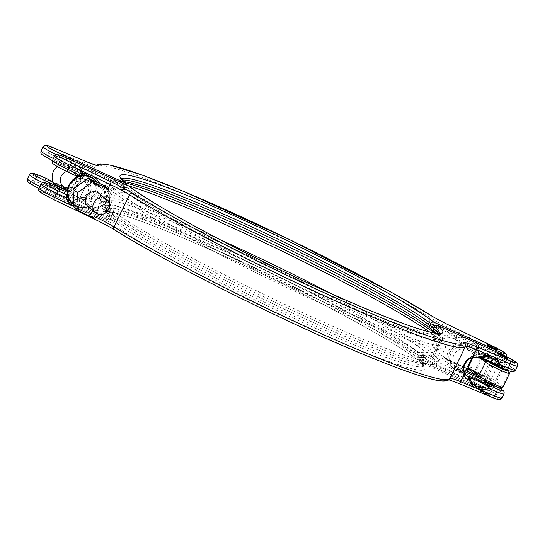 <?xml version="1.0" encoding="UTF-8"?>
<svg xmlns="http://www.w3.org/2000/svg" width="545" height="545" viewBox="0 0 545 545"><rect width="100%" height="100%" fill="white"/><g stroke="black" fill="none" stroke-linecap="round" stroke-linejoin="round"><path stroke-width="0.41" stroke-dasharray="2.73 2.04" d="M480.043 390.806A5.627 0.463 25.9 0 0 484.798 393.456A5.627 0.463 25.9 0 0 489.689 395.466A5.627 0.463 25.9 0 0 489.962 395.452A5.627 0.463 25.9 0 0 489.751 395.18A5.627 0.463 25.9 0 0 484.26 392.175A5.627 0.463 25.9 0 0 479.838 390.533A5.627 0.463 25.9 0 0 479.988 390.758A5.627 0.463 25.9 0 0 480.043 390.806M489.887 394.893A5.627 0.463 -154.1 0 1 490.098 395.159A5.627 0.463 -154.1 0 1 485.677 393.517A5.627 0.463 -154.1 0 1 480.186 390.513A5.627 0.463 -154.1 0 1 479.975 390.247A5.627 0.463 -154.1 0 1 484.403 391.889A5.627 0.463 -154.1 0 1 489.887 394.893M507.92 358.467A5.627 0.463 25.9 0 0 507.708 358.201A5.627 0.463 25.9 0 0 502.218 355.197A5.627 0.463 25.9 0 0 497.796 353.548M507.851 357.908A5.627 0.463 25.9 0 0 503.096 355.258A5.627 0.463 25.9 0 0 498.205 353.249M481.364 391.044A4.265 0.347 25.9 0 0 485.52 393.32A4.265 0.347 25.9 0 0 488.872 394.566A4.265 0.347 25.9 0 0 488.715 394.362A4.265 0.347 25.9 0 0 484.553 392.087A4.265 0.347 25.9 0 0 481.201 390.84A4.265 0.347 25.9 0 0 481.364 391.044M499.179 354.352A4.265 0.347 25.9 0 0 503.342 356.628A4.265 0.347 25.9 0 0 506.693 357.874A4.265 0.347 25.9 0 0 506.53 357.67A4.265 0.347 25.9 0 0 502.374 355.394A4.265 0.347 25.9 0 0 499.022 354.148A4.265 0.347 25.9 0 0 499.179 354.352M494.179 362.813A5.116 0.422 -154.1 0 1 493.981 362.568A5.116 0.422 -154.1 0 1 498.007 364.06A5.116 0.422 -154.1 0 1 503.001 366.792A5.116 0.422 -154.1 0 1 503.192 367.037A5.116 0.422 -154.1 0 1 499.166 365.545A5.116 0.422 -154.1 0 1 494.179 362.813M507.266 357.997A5.116 0.422 25.9 0 0 502.279 355.272A5.116 0.422 25.9 0 0 498.253 353.773A5.116 0.422 25.9 0 0 498.443 354.018A5.116 0.422 25.9 0 0 503.437 356.75A5.116 0.422 25.9 0 0 507.456 358.242A5.116 0.422 25.9 0 0 507.266 357.997M480.629 390.717A5.116 0.422 -154.1 0 1 480.438 390.472A5.116 0.422 -154.1 0 1 484.457 391.964A5.116 0.422 -154.1 0 1 489.451 394.696A5.116 0.422 -154.1 0 1 489.642 394.941A5.116 0.422 -154.1 0 1 485.615 393.442A5.116 0.422 -154.1 0 1 480.629 390.717M493.245 385.567A5.116 0.422 25.9 0 0 485.575 381.841M438.03 333.356A176.846 14.49 -154.1 0 1 438.473 335.563L438.35 336.217L436.232 333.472L442.206 339.521A186.765 15.301 -154.1 0 0 439.904 337.369A2.555 0.852 135.5 0 1 439.89 337.355L435.762 333.159L439.904 337.369L440.299 340.169L433.248 354.434L434.883 355.013C433.779 357.036 432.11 358.038 429.889 358.01A2.555 0.709 93.5 0 1 430.707 356.001A2.555 0.709 93.5 0 1 430.836 356.048L422.43 355.531A178.528 14.626 -154.1 0 1 421.667 363.467A178.528 14.626 -154.1 0 1 272.044 303.361A178.528 14.626 -154.1 0 1 114.852 216.76L109.055 210.867A2.555 0.852 -44.5 0 0 106.595 212.148C105.151 210.513 104.878 208.64 105.785 206.528L112.767 192.16C113.871 190.13 115.54 189.129 117.761 189.156A2.555 0.709 -86.5 0 0 118.122 192.187L126.529 192.705A178.528 14.626 25.9 0 0 319.867 296.173A178.528 14.626 25.9 0 0 436.232 333.472A178.528 14.626 25.9 0 0 435.945 333.186M501.931 398.218A17.052 1.397 25.9 0 0 501.298 397.407A17.052 1.397 25.9 0 0 482.175 387.161L420.57 359.366L421.483 357.493A2.555 0.709 93.5 0 1 422.3 355.483L430.707 356.001L433.248 354.434L440.224 340.066L439.89 337.355A2.555 0.852 135.5 0 1 441.055 335.018C442.499 336.66 442.772 338.534 441.866 340.639L440.299 340.169A188.447 15.444 25.9 0 1 445.503 347.628A188.447 15.444 25.9 0 1 300.69 294.177A188.447 15.444 25.9 0 1 115.601 193.673L118.122 192.187A186.765 15.301 -154.1 0 0 320.331 300.431A186.765 15.301 -154.1 0 0 442.206 339.521C444.536 341 446.989 346.872 445.503 347.628L438.527 361.996A188.447 15.444 -154.1 0 1 293.714 308.552A188.447 15.444 -154.1 0 1 108.625 208.04L109.055 210.867A186.765 15.301 25.9 0 0 273.44 301.467A186.765 15.301 25.9 0 0 430.114 364.421A186.765 15.301 25.9 0 0 430.836 356.048L433.316 354.536A188.447 15.444 -154.1 0 1 438.527 361.996C433.35 366.608 433.037 363.876 430.114 364.421L421.667 363.467L425.134 363.433L424.698 363.931A176.846 14.49 25.9 0 0 419.916 357.016L429.889 358.01M67.6 195.226A14.49 1.185 -154.1 0 1 79.427 200.281A14.49 1.185 -154.1 0 1 90.579 206.405L97.187 207.809C106.282 205.601 108.905 200.199 105.062 191.602L107.242 190.45C111.173 200.642 107.917 207.338 97.48 210.547L88.706 208.565L88.188 206.875L90.579 206.405L88.706 208.565A18.094 17.992 -14.6 0 1 77.887 208.572L74.045 207.141M105.062 191.602L102.746 189.047L100.423 187.569L101.595 185.532L107.242 190.45L108.108 188.672M481.051 357.649A16.452 13.591 122.8 0 0 480.806 357.752L472.481 357.37C464.987 360.892 462.364 366.294 464.606 373.584L464.762 373.843M99.578 183.42A18.094 17.992 -14.6 0 1 100.212 184.871L99.858 187.289L98.645 185.327A16.452 16.357 165.4 0 0 96.56 181.546M71.347 202.529A16.452 16.357 165.4 0 0 74.086 204.838L78.351 206.882A16.452 16.357 165.4 0 0 88.188 206.875M67.158 171.641L67.13 171.627A14.497 1.185 -154.1 0 1 54.241 164.481A14.497 1.185 -154.1 0 1 62.982 167.049L90.552 179.489A10.662 10.042 -50.7 0 1 92.664 180.797A10.662 10.042 -50.7 0 1 94.462 194.34A10.662 10.042 -50.7 0 1 81.273 198.598L91.131 206.671L90.089 209.226M97.187 207.809L97.48 210.547L94.571 216.549A25.581 2.098 -154.1 0 1 95.961 217.223M99.544 187.119L77.915 176.485M106.595 212.148L112.399 218.041L115.233 219.553A176.846 14.49 25.9 0 0 289 313.866A176.846 14.49 25.9 0 0 424.698 363.931L423.792 365.804A176.846 14.49 -154.1 0 1 288.094 315.739A176.846 14.49 -154.1 0 1 114.327 221.427L115.233 219.553A2.555 2.371 -52.3 0 0 114.852 216.76A2.555 0.852 -44.6 0 0 112.399 218.041L111.487 219.914L49.881 192.119A17.052 1.397 25.9 0 0 38.961 188.284M54.554 156.177A17.052 1.397 -154.1 0 1 65.475 160.012L127.08 187.807L126.167 189.674A2.555 0.709 -86.5 0 0 126.529 192.705A2.555 2.371 -52.3 0 0 129.008 191.193L129.914 189.319A176.846 14.49 25.9 0 0 303.681 283.632A176.846 14.49 25.9 0 0 439.379 333.697L438.473 335.563A176.846 14.49 -154.1 0 1 302.775 285.505A176.846 14.49 -154.1 0 1 129.008 191.193L126.167 189.674L117.761 189.156M441.055 335.018L435.251 329.132L433.616 328.553M89.891 207.168A1.703 0.995 -126.9 0 0 88.815 206.582A12.596 1.036 25.9 0 0 78.323 200.839A12.596 1.036 25.9 0 0 67.955 196.554M93.883 217.884L94.571 216.549L77.887 208.572L78.351 206.882M101.595 185.532L100.212 184.871L98.645 185.327M99.898 186.56A1.703 1.185 174.9 0 1 98.822 185.974A12.596 1.036 -154.1 0 0 89.264 180.688A12.596 1.036 -154.1 0 0 78.814 176.192M482.652 355.122A5.545 0.456 -154.1 0 1 482.441 354.856A5.545 0.456 -154.1 0 1 486.801 356.471A5.545 0.456 -154.1 0 1 492.21 359.434A5.545 0.456 -154.1 0 1 492.414 359.693A5.545 0.456 -154.1 0 1 488.054 358.079A5.545 0.456 -154.1 0 1 482.652 355.122M474.484 371.935A5.545 0.456 -154.1 0 1 474.273 371.67A5.545 0.456 -154.1 0 1 478.633 373.291A5.545 0.456 -154.1 0 1 484.042 376.248A5.545 0.456 -154.1 0 1 484.246 376.513A5.545 0.456 -154.1 0 1 479.886 374.899A5.545 0.456 -154.1 0 1 474.484 371.935M493.184 363.733A5.545 0.456 -154.1 0 1 493.041 363.529A5.545 0.456 -154.1 0 1 497.401 365.143A5.545 0.456 -154.1 0 1 502.81 368.107A5.545 0.456 -154.1 0 1 503.015 368.366A5.545 0.456 -154.1 0 1 502.994 368.386M485.084 380.608A5.545 0.456 -154.1 0 1 484.88 380.342A5.545 0.456 -154.1 0 1 489.24 381.963A5.545 0.456 -154.1 0 1 494.642 384.92A5.545 0.456 -154.1 0 1 494.846 385.186A5.545 0.456 -154.1 0 1 490.493 383.571A5.545 0.456 -154.1 0 1 485.084 380.608M98.986 193.441A8.529 8.032 -50.7 0 1 100.423 204.28A8.529 8.032 -50.7 0 1 89.877 207.686A8.529 8.032 -50.7 0 1 88.188 206.644M99.776 214.478L109.075 207.781M90.184 214.594L105.301 203.707L104.79 194.626A16.2 15.267 129.3 0 0 99.428 183.89A16.2 15.267 129.3 0 0 96.22 181.907A16.2 15.267 129.3 0 0 80.599 183.713A16.2 15.267 129.3 0 0 73.548 198.237A16.2 15.267 129.3 0 0 78.909 208.967A16.2 15.267 129.3 0 0 82.118 210.956L90.184 214.594L94.598 218.204M109.715 207.318L105.301 203.707M74.052 207.318L82.118 210.956A16.2 15.267 129.3 0 0 97.739 209.151A16.2 15.267 129.3 0 0 104.79 194.626L104.286 185.545M75.51 199.143A11.084 10.444 129.3 0 0 89.891 193.516A11.084 10.444 129.3 0 0 85.163 179.264A11.084 10.444 129.3 0 0 70.775 184.891A11.084 10.444 129.3 0 0 75.51 199.143M84.046 181.56A8.529 8.032 -50.7 0 1 85.735 182.602A8.529 8.032 -50.7 0 1 87.173 193.434A8.529 8.032 -50.7 0 1 76.62 196.847A8.529 8.032 -50.7 0 1 74.938 195.805A8.529 8.032 -50.7 0 1 73.493 184.966A8.529 8.032 -50.7 0 1 84.046 181.56M66.824 171.491A8.529 8.032 -50.7 0 1 72.226 171.886A8.529 8.032 -50.7 0 1 73.916 172.935A8.529 8.032 -50.7 0 1 75.871 182.847A8.529 8.032 -50.7 0 1 64.8 187.18A8.529 8.032 -50.7 0 1 63.118 186.131M63.057 164.406A8.516 0.695 25.9 0 0 71.749 169.134A8.516 0.695 25.9 0 0 78.051 171.355A8.516 0.695 25.9 0 0 77.737 171.035A8.516 0.695 25.9 0 0 69.828 166.675A8.516 0.695 25.9 0 0 62.811 163.956A8.516 0.695 25.9 0 0 63.057 164.406M123.735 181.58A178.528 14.626 25.9 0 0 123.334 181.533A178.528 14.626 25.9 0 0 122.57 189.469L114.164 188.952A2.555 0.709 -86.5 0 0 114.293 188.999A2.555 0.709 -86.5 0 0 115.111 186.99C112.883 186.969 111.214 187.971 110.117 189.987L103.134 204.361C102.235 206.48 102.501 208.353 103.945 209.982A2.555 0.852 -44.5 0 0 105.11 207.645A2.555 0.852 -44.5 0 0 105.096 207.631L110.894 213.524A178.528 14.626 -154.1 0 1 108.768 211.528A178.528 14.626 -154.1 0 1 225.133 248.827A178.528 14.626 -154.1 0 1 418.471 352.295L426.878 352.813A2.555 0.709 93.5 0 1 427.239 355.844C429.467 355.865 431.136 354.863 432.233 352.84L429.399 351.327L436.375 336.96L435.945 334.133L434.862 333.029M469.586 381.841A5.627 0.463 25.9 0 0 475.07 384.845A5.627 0.463 25.9 0 0 479.498 386.487A5.627 0.463 25.9 0 0 479.287 386.221A5.627 0.463 25.9 0 0 473.803 383.217A5.627 0.463 25.9 0 0 469.374 381.575A5.627 0.463 25.9 0 0 469.586 381.841M469.443 382.134A5.627 0.463 25.9 0 0 474.198 384.784A5.627 0.463 25.9 0 0 479.089 386.793A5.627 0.463 25.9 0 0 479.362 386.78A5.627 0.463 25.9 0 0 479.15 386.507A5.627 0.463 25.9 0 0 473.659 383.503A5.627 0.463 25.9 0 0 469.231 381.861A5.627 0.463 25.9 0 0 469.388 382.086A5.627 0.463 25.9 0 0 469.443 382.134M497.319 349.795A5.627 0.463 25.9 0 0 497.108 349.529A5.627 0.463 25.9 0 0 491.617 346.525A5.627 0.463 25.9 0 0 487.189 344.876M64.194 187.248A1.703 0.6 -113.8 0 0 64.051 187.262A1.703 0.6 -113.8 0 0 63.935 188.297L71.531 189.319C80.483 184.939 83.739 178.235 81.294 169.216L76.62 165.094A2.555 1.424 -67.3 0 0 76.716 168.167L78.603 169.291L80.394 171.416C82.622 178.733 79.999 184.142 72.519 187.63L64.194 187.248A16.452 13.591 -57.2 0 1 57.232 188.488L57.232 188.488A16.452 13.591 -57.2 0 1 55.549 188.223L51.918 186.703A16.452 13.591 -57.2 0 1 46.986 180.034L46.625 178.562L45.691 178.869L45.003 180.368A18.094 14.953 122.8 0 0 50.433 187.705L54.425 189.374A18.094 14.953 122.8 0 0 63.935 188.297L65.386 187.119L66.96 187.085A14.49 1.185 -154.1 0 1 52.885 181.805L65.802 187.208L64.957 187.357A12.596 1.036 25.9 0 0 64.862 186.983A1.703 0.565 -107.4 0 1 64.971 186.908L64.971 186.908A1.703 0.565 -107.4 0 1 65.386 187.119M53.465 183.195A8.516 0.695 -154.1 0 1 59.759 185.416A8.516 0.695 -154.1 0 1 68.459 190.144A8.516 0.695 -154.1 0 1 68.704 190.6A8.516 0.695 -154.1 0 1 67.28 190.259M497.244 349.236A5.627 0.463 25.9 0 0 492.496 346.586A5.627 0.463 25.9 0 0 487.605 344.576M65.107 188.795A2.555 1.424 112.7 0 1 67.308 187.214L66.96 187.085M69.719 159.038A1.703 0.961 122.7 0 1 70.012 157.267L84.209 163.214A25.581 2.098 25.9 0 0 95.109 166.579A205.84 16.868 -154.1 0 1 95.13 166.538A205.84 16.868 -154.1 0 1 227.197 212.925A205.84 16.868 -154.1 0 1 431.013 318.123L415.419 350.231A205.84 16.868 25.9 0 0 211.61 245.032A205.84 16.868 25.9 0 0 79.543 198.646A205.84 16.868 25.9 0 0 79.522 198.68A25.581 2.098 -154.1 0 1 79.522 198.687A25.581 2.098 -154.1 0 1 68.615 195.321L71.531 189.319A2.555 1.11 77.9 0 1 72.206 187.603L67.308 187.214A2.555 1.424 112.7 0 1 67.437 187.282L77.295 195.348A10.662 10.042 129.3 0 0 91.124 189.939A10.662 10.042 129.3 0 0 88.685 177.541A10.662 10.042 129.3 0 0 86.573 176.239L76.246 167.969L75.387 166.511L75.442 164.604A18.094 14.953 122.8 0 0 70.012 157.267L66.02 155.597A18.094 14.953 122.8 0 0 56.51 156.667L55.699 158.261L55.903 159.447L57.443 158.493A16.452 13.591 -57.2 0 1 66.088 157.512L69.719 159.038A16.452 13.591 -57.2 0 1 73.568 163.159A16.452 13.591 -57.2 0 1 74.651 165.7L76.246 167.969A14.49 1.185 25.9 0 1 70.189 166.361A14.49 1.185 25.9 0 1 55.903 159.447L48.389 156.299A2.555 1.424 112.7 0 1 48.294 153.227A17.052 1.397 25.9 0 0 41.025 150.985M430.7 315.337A2.555 2.01 -58.1 0 1 431.013 318.123A25.581 2.098 25.9 0 0 450.429 328.451L447.52 334.453C437.097 337.628 433.84 344.331 437.758 354.55L439.938 353.398C436.109 344.774 438.732 339.372 447.813 337.192L454.421 338.595L456.812 338.125A16.452 16.357 -14.6 0 1 466.649 338.118L470.914 340.162A16.452 16.357 -14.6 0 1 477.038 347.799L478.319 350.033L478.537 347.076A18.094 17.992 165.4 0 0 471.8 338.677L467.113 336.428A18.094 17.992 165.4 0 0 456.294 336.435L454.421 338.595A14.49 1.185 25.9 0 0 466.609 345.217A14.49 1.185 25.9 0 0 478.319 350.033L487.148 354.257A14.497 1.185 -154.1 0 1 500.426 361.757A14.497 1.185 -154.1 0 1 491.297 358.842L463.727 346.402L453.869 338.329L454.911 335.774L447.52 334.453L447.813 337.192M484.307 354.468A4.265 0.347 25.9 0 0 488.47 356.743A4.265 0.347 25.9 0 0 491.822 357.99A4.265 0.347 25.9 0 0 491.658 357.786A4.265 0.347 25.9 0 0 487.503 355.51A4.265 0.347 25.9 0 0 484.151 354.264A4.265 0.347 25.9 0 0 484.307 354.468M482.38 376.902A4.265 0.347 -154.1 0 1 482.543 377.099A4.265 0.347 -154.1 0 1 479.184 375.859A4.265 0.347 -154.1 0 1 475.029 373.584A4.265 0.347 -154.1 0 1 474.872 373.38A4.265 0.347 -154.1 0 1 478.224 374.619A4.265 0.347 -154.1 0 1 482.38 376.902M429.46 331.905A188.447 15.444 25.9 0 1 436.375 336.96L439.216 338.472C440.115 336.354 439.849 334.48 438.405 332.852A2.555 0.852 135.5 0 1 435.945 334.133A186.765 15.301 -154.1 0 0 434.399 332.954M466.575 369.346L467.031 370.777L469.041 369.142L466.575 369.346A16.452 16.357 -14.6 0 1 456.744 369.353L452.479 367.31L451.519 368.536L434.842 360.558L437.758 354.55L443.405 359.468L444.577 357.431L442.254 355.953L439.938 353.398M452.479 367.31A16.452 16.357 -14.6 0 1 446.355 359.673L445.142 357.711L444.788 360.129A18.094 17.992 165.4 0 0 451.519 368.536L456.213 370.784A18.094 17.992 165.4 0 0 467.031 370.777L476.691 375.396A17.052 1.397 -154.1 0 1 491.856 383.803A17.052 1.397 -154.1 0 1 492.489 384.62A17.052 1.397 -154.1 0 1 481.569 380.785L453.999 368.345A13.216 12.453 -50.7 0 1 448.358 351.355A13.216 12.453 -50.7 0 1 465.505 344.651L493.075 357.084L495.119 352.881L435.183 325.842M475.908 375.192L482.018 377.951A14.497 1.185 25.9 0 0 490.759 380.519A14.497 1.185 25.9 0 0 477.87 373.373L469.041 369.142A14.49 1.185 -154.1 0 1 468.298 368.945M86.273 161.593A2.555 1.424 -67.3 0 0 84.209 163.214L81.294 169.216A2.555 1.328 -30.3 0 0 80.299 171.287C83.719 176.539 78.575 186.472 72.206 187.603L72.206 187.603A2.555 1.11 77.9 0 1 72.519 187.63M78.603 169.291L80.299 171.287A2.555 1.328 -30.3 0 0 80.394 171.416M66.797 186.996L64.971 186.908L57.232 188.488A17.052 17.052 0 0 0 64.957 187.357A12.596 1.036 25.9 0 1 46.959 179.482A1.703 1.349 25.8 0 0 45.691 178.869M55.549 188.223A1.703 0.92 -77.1 0 0 54.425 189.374L68.615 195.321A2.555 1.424 -67.3 0 0 68.718 198.4A28.136 2.303 25.9 0 0 80.708 202.093A203.278 16.657 -154.1 0 1 210.935 247.771A203.278 16.657 -154.1 0 1 412.436 351.757A28.136 2.303 25.9 0 0 433.8 363.113L473.605 382.161A14.497 1.185 -154.1 0 1 486.876 389.661A14.497 1.185 -154.1 0 1 477.747 386.739L416.148 358.951A179.407 14.701 25.9 0 0 217.121 252.832A179.407 14.701 25.9 0 0 107.058 219.492L45.46 191.704A14.497 1.185 -154.1 0 1 29.205 182.991A14.497 1.185 -154.1 0 1 34.839 184.203L68.718 198.4M51.918 186.703A1.703 0.961 -57.3 0 0 50.433 187.705L34.744 181.131A17.052 1.397 25.9 0 0 27.475 178.889M46.986 180.034A1.703 0.79 -17.2 0 0 45.003 180.368L36.788 176.921A17.052 1.397 -154.1 0 0 29.519 174.679M74.651 165.7A1.703 0.79 162.8 0 1 74.617 165.626L74.876 166.416A1.703 0.375 161.2 0 1 74.869 166.375A12.596 1.036 -154.1 0 1 75.026 166.607A12.596 1.036 -154.1 0 1 68.983 164.754A12.596 1.036 -154.1 0 1 56.966 158.874A1.703 1.165 26 0 1 55.699 158.261M57.443 158.493A1.703 0.6 66.2 0 1 56.51 156.667L48.294 153.227L50.338 149.023L66.02 155.597A1.703 0.92 102.9 0 0 66.088 157.512M75.387 166.511A1.703 0.375 161.2 0 1 74.876 166.416L75.026 166.607A17.052 17.052 0 0 0 73.568 163.159L74.617 165.626A1.703 0.79 162.8 0 1 75.442 164.604L76.62 165.094M478.251 348.909A1.703 0.899 173.5 0 1 477.222 348.487A12.596 1.036 -154.1 0 1 466.915 344.276A12.596 1.036 -154.1 0 1 456.185 338.418A1.703 0.995 53.1 0 1 455.109 337.832M456.812 338.125L456.294 336.435L454.911 335.774M466.649 338.118L467.113 336.428L450.429 328.451L451.587 326.407M470.914 340.162L471.8 338.677L490.234 347.492A17.052 1.397 -154.1 0 1 506.039 356.716A17.052 1.397 -154.1 0 1 495.119 352.881A2.555 0.831 114.3 0 0 495.623 351.518M477.038 347.799L478.537 347.076L488.197 351.702L491.392 345.455M445.102 358.44A1.703 1.185 -5.1 0 1 446.178 359.026A12.596 1.036 25.9 0 0 456.914 364.884A12.596 1.036 25.9 0 0 467.215 369.094A1.703 1.083 -117.9 0 1 468.25 369.517M456.744 369.353L456.213 370.784L474.647 379.606L477.863 373.359C484.301 376.459 488.77 378.945 491.27 380.832C492.496 381.398 492.905 382.658 492.489 384.62L490.445 388.823A17.052 1.397 25.9 0 0 474.647 379.606L473.605 382.161M446.355 359.673L444.788 360.129L443.405 359.468M427.239 355.844L418.832 355.326L417.92 357.193A2.555 0.831 114.3 0 1 416.21 358.985A2.555 0.831 114.3 0 1 416.148 358.951A2.555 2.371 -52.3 0 1 415.086 355.681L415.992 353.807A176.846 14.49 25.9 0 0 242.225 259.495A176.846 14.49 25.9 0 0 106.527 209.437L106.65 208.783L108.768 211.528L102.794 205.479A186.765 15.301 25.9 0 1 224.669 244.569A186.765 15.301 25.9 0 1 426.878 352.813L429.399 351.327A188.447 15.444 -154.1 0 0 330.89 293.51M128.048 185.681A188.447 15.444 25.9 0 0 106.473 183.004L99.497 197.372C98.011 198.128 100.464 204 102.794 205.479A186.765 15.301 25.9 0 0 105.096 207.631L104.701 204.831A188.447 15.444 -154.1 0 1 99.497 197.372A188.447 15.444 -154.1 0 1 219.88 239.609M121.46 178.849A176.846 14.49 25.9 0 0 121.208 179.196A176.846 14.49 25.9 0 0 125.997 186.111L125.084 187.984A2.555 2.446 131.3 0 1 122.57 189.469A2.555 0.709 -86.5 0 0 122.7 189.517L114.293 188.999L111.752 190.566L110.117 189.987M115.111 186.99L123.517 187.507A2.555 0.709 -86.5 0 1 122.7 189.517A2.555 2.555 0 0 0 125.159 188.086L125.084 187.984A176.846 14.49 -154.1 0 1 120.302 181.069L119.866 181.567L123.334 181.533L114.886 180.579C111.963 181.124 111.65 178.392 106.473 183.004A188.447 15.444 25.9 0 0 111.684 190.464L114.164 188.952A186.765 15.301 -154.1 0 1 114.886 180.579A186.765 15.301 -154.1 0 1 124.873 182.657M505.379 356.069A14.497 1.185 25.9 0 0 501.107 354.018M499.411 353.242A2.555 0.831 -65.7 0 0 497.769 355.054A17.052 1.397 -154.1 0 1 516.885 365.3A17.052 1.397 -154.1 0 1 517.525 366.111M498.845 387.713A14.497 1.185 25.9 0 0 485.997 381.2A2.555 0.831 -65.7 0 0 485.929 381.166A2.555 0.831 -65.7 0 0 484.219 382.951L482.175 387.161A2.555 0.831 -65.7 0 0 481.726 389.995A14.497 1.185 -154.1 0 1 497.98 398.702A14.497 1.185 -154.1 0 1 492.339 397.489L458.468 383.298A28.136 2.303 25.9 0 0 448.412 379.647M464.946 374.102L458.427 368.761A2.555 0.831 -65.7 0 0 458.365 368.727L463.781 371.172L458.427 368.761A10.662 10.042 -50.7 0 1 456.315 367.459A10.662 10.042 -50.7 0 1 453.876 355.061A10.662 10.042 -50.7 0 1 467.705 349.652A2.555 0.831 114.3 0 1 468.155 346.818A13.216 12.453 129.3 0 0 451.008 353.521A13.216 12.453 129.3 0 0 456.649 370.518L484.219 382.951A17.052 1.397 -154.1 0 1 503.342 393.204A17.052 1.397 -154.1 0 1 503.975 394.015M41.004 184.081A17.052 1.397 -154.1 0 1 51.925 187.916L79.495 200.349A13.216 12.453 129.3 0 0 96.642 193.645A13.216 12.453 129.3 0 0 91.001 176.655L63.431 164.215A17.052 1.397 25.9 0 0 52.511 160.38M67.192 158.22A2.555 0.831 114.3 0 0 65.475 160.012L63.431 164.215A2.555 0.831 -65.7 0 0 62.982 167.049M53.608 199.545L53.58 199.531A14.497 1.185 -154.1 0 1 40.31 192.031A14.497 1.185 -154.1 0 1 49.431 194.953A2.555 0.831 114.3 0 1 49.881 192.119L51.925 187.916A2.555 0.831 114.3 0 1 53.574 186.104M49.431 194.953L111.037 222.748A179.407 14.701 25.9 0 0 310.064 328.867A179.407 14.701 25.9 0 0 420.12 362.2A2.555 2.446 -48.7 0 1 419.548 361.826A2.555 2.555 0 0 1 418.935 358.787L419.841 356.914A2.555 2.555 0 0 1 422.3 355.483A2.555 0.709 93.5 0 1 422.43 355.531A2.555 2.446 131.3 0 0 419.916 357.016L419.003 358.889A176.846 14.49 -154.1 0 1 423.792 365.804L423.669 366.451L419.548 361.826A2.555 2.446 -48.7 0 1 419.003 358.889L420.57 359.366A2.555 0.831 114.3 0 0 420.12 362.2L481.726 389.995M439.815 333.199L439.379 333.697A176.846 14.49 25.9 0 0 439.495 333.281M434.883 355.013L441.866 340.639M434.079 331.449A2.555 0.852 135.4 0 1 435.251 329.132L436.163 327.259L497.769 355.054L495.725 359.257L468.155 346.818M515.481 370.321A17.052 1.397 25.9 0 0 495.725 359.257A2.555 0.831 114.3 0 0 495.276 362.091A14.497 1.185 -154.1 0 1 510.931 370.355A14.497 1.185 -154.1 0 1 505.889 369.592L498.375 366.438A14.49 1.185 25.9 0 0 498.219 366.356M449.87 378.462A205.84 16.868 25.9 0 0 449.884 378.428L465.478 346.32A25.581 2.098 25.9 0 0 465.478 346.32A25.581 2.098 25.9 0 1 465.484 346.307M448.051 379.565A28.136 2.303 25.9 0 0 446.471 379.606A203.278 16.657 -154.1 0 1 446.403 379.729M114.511 229.813A2.555 2.01 121.9 0 0 114.75 229.935A28.136 2.303 25.9 0 0 114.3 229.663M448.808 379.81L448.106 379.688L449.891 378.421A25.581 2.098 -154.1 0 1 449.891 378.421A25.581 2.098 -154.1 0 1 449.897 378.407M81.273 198.598L67.226 192.262L81.212 198.564A2.555 0.831 114.3 0 1 81.273 198.598M77.949 176.471A14.49 1.185 25.9 0 1 99.858 187.289L90.552 179.489A2.555 0.831 -65.7 0 1 91.001 176.655M76.825 176.096A14.49 1.185 25.9 0 0 75.959 175.858M485.997 381.2L480.077 378.53M477.563 357.718L467.705 349.652L495.276 362.091M480.22 358.031A14.49 1.185 25.9 0 0 478.04 357.915M480.138 358.017A12.596 1.036 -154.1 0 1 480.043 357.643A12.596 1.036 -154.1 0 1 480.942 357.745M470.001 378.271A12.596 1.036 25.9 0 0 469.974 378.394A12.596 1.036 25.9 0 0 470.131 378.625M105.785 206.528L108.625 208.04L115.601 193.673L112.767 192.16M79.495 200.349A2.555 0.831 114.3 0 1 81.212 198.564C91.206 203.905 101.847 187.262 92.664 180.797L102.746 189.047L99.824 187.282M466.404 375.709L456.315 367.459L458.365 368.727A2.555 0.831 -65.7 0 0 456.649 370.518M111.487 219.914L114.327 221.427A2.555 2.371 127.7 0 1 111.037 222.748A2.555 0.831 114.3 0 1 111.487 219.914M465.512 346.252L449.891 378.421A2.555 2.548 24.2 0 1 446.471 379.606M129.301 186.322A2.555 2.371 127.7 0 1 129.914 189.319L127.08 187.807A2.555 0.831 114.3 0 1 128.722 185.995M437.792 325.447A2.555 0.831 114.3 0 0 436.163 327.259L434.522 326.68M479.232 377.917A1.703 1.608 -50.7 0 0 479.573 378.121L468.973 369.449A11.935 0.981 -154.1 0 1 476.167 371.561A11.935 0.981 -154.1 0 1 489.553 378.734L500.153 387.413A1.703 1.608 129.3 0 0 502.367 386.541L509.05 372.787A13.645 1.117 -154.1 0 1 509.561 373.434M508.308 370.58L497.721 361.921A11.935 0.981 25.9 0 0 484.335 354.747A11.935 0.981 25.9 0 0 477.134 352.629L487.271 360.919M502.878 387.195A13.645 1.117 25.9 0 0 502.367 386.541L491.767 377.869L498.45 364.115L509.05 372.787A1.703 1.608 129.3 0 0 508.662 370.798M489.553 378.734A1.703 1.608 -50.7 0 0 491.767 377.869A13.645 1.117 25.9 0 0 478.462 370.586A13.645 1.117 25.9 0 0 467.733 366.608M473.053 357.35L474.92 353.494A13.645 1.117 -154.1 0 1 474.416 352.847A13.645 1.117 -154.1 0 1 485.139 356.825A13.645 1.117 -154.1 0 1 498.45 364.115A1.703 1.608 -50.7 0 0 498.055 362.125L508.458 370.634M480.704 358.229L474.92 353.494A1.703 1.608 129.3 0 1 477.134 352.629M468.632 369.238A1.703 1.608 129.3 0 0 468.973 369.449M497.721 361.921A1.703 1.608 -50.7 0 1 498.055 362.125C497.183 361.062 486.269 355.292 480.295 353.017C476.235 351.375 474.279 351.314 474.416 352.847L472.12 357.575M73.166 204.273A16.2 15.267 129.3 0 0 76.375 206.255A16.2 15.267 129.3 0 0 96.417 199.777A16.2 15.267 129.3 0 0 93.686 179.189M78.596 169.291L88.685 177.541L86.635 176.273A2.555 0.831 -65.7 0 1 86.573 176.239L59.003 163.8A14.497 1.185 -154.1 0 1 42.755 155.087A14.497 1.185 -154.1 0 1 48.389 156.299M43.069 146.782A17.052 1.397 -154.1 0 1 50.338 149.023A2.555 1.424 -67.3 0 1 52.395 147.402M53.41 158.534A17.052 1.397 25.9 0 0 60.781 162.049L62.825 157.839A17.052 1.397 -154.1 0 1 56.299 154.746M39.86 186.431A17.052 1.397 25.9 0 0 47.231 189.946L108.837 217.741L109.749 215.868L103.945 209.982M125.452 183.174A2.555 2.446 131.3 0 1 125.997 186.111L125.159 188.086L123.517 187.507L124.43 185.634L62.825 157.839A2.555 0.831 114.3 0 0 63.315 156.544M59.003 163.8A2.555 0.831 -65.7 0 0 59.071 163.834A2.555 0.831 -65.7 0 0 60.781 162.049L88.351 174.482A13.216 12.453 -50.7 0 1 93.992 191.479A13.216 12.453 -50.7 0 1 76.845 198.182L49.275 185.743A17.052 1.397 -154.1 0 1 42.748 182.65M38.845 188.55L45.521 191.738A2.555 0.831 114.3 0 0 47.231 189.946L49.275 185.743A2.555 0.831 114.3 0 0 49.765 184.448M52.395 160.646L86.635 176.273A2.555 0.831 -65.7 0 0 88.351 174.482M34.839 184.203A2.555 1.424 -67.3 0 1 34.744 181.131L36.788 176.921A2.555 1.424 -67.3 0 1 38.988 175.347M67.239 190.811L77.295 195.348A2.555 0.831 114.3 0 1 76.845 198.182M98.529 165.394A2.555 2.548 -155.8 0 0 95.116 166.572L79.522 198.687A2.555 2.548 -155.8 0 0 79.488 198.748L95.116 166.572A25.581 2.098 25.9 0 0 95.116 166.572L96.894 165.312M433.8 363.113L434.842 360.558A25.581 2.098 -154.1 0 1 415.419 350.231A2.555 2.01 -58.1 0 1 412.436 351.757M465.505 344.651A2.555 0.831 -65.7 0 1 463.788 346.436A2.555 0.831 -65.7 0 1 463.727 346.402A10.662 10.042 129.3 0 0 450.538 350.66A10.662 10.042 129.3 0 0 452.336 364.203A10.662 10.042 129.3 0 0 454.448 365.511L445.142 357.711A14.49 1.185 -154.1 0 0 463.884 367.289M453.999 368.345A2.555 0.831 114.3 0 0 454.448 365.511L463.638 369.66M477.747 386.739A2.555 0.831 114.3 0 0 477.808 386.78C487.114 390.826 486.508 390.084 487.625 390.349C488.531 390.642 489.471 390.131 490.445 388.823A17.052 1.397 25.9 0 1 479.525 384.988A2.555 0.831 114.3 0 1 477.808 386.78L416.21 358.985A2.555 2.555 0 0 1 415.699 358.678C390.363 338.459 295.628 287.958 215.922 252.301C171.546 232.408 139.023 219.581 118.354 213.817C105.328 210.424 104.463 212.073 105.185 211.801L106.527 209.437A176.846 14.49 25.9 0 0 111.316 216.345L110.403 218.218A176.846 14.49 -154.1 0 1 105.621 211.303A176.846 14.49 -154.1 0 1 241.319 261.368A176.846 14.49 -154.1 0 1 415.086 355.681L479.525 384.988L481.569 380.785A2.555 0.831 114.3 0 0 482.018 377.951M433.8 328.179L438.405 332.852M439.216 338.472L432.233 352.84M491.297 358.842A2.555 0.831 -65.7 0 0 491.358 358.876A2.555 0.831 -65.7 0 0 493.075 357.084A17.052 1.397 25.9 0 0 503.996 360.919A17.052 1.397 25.9 0 0 488.197 351.702L487.148 354.257M96.192 165.19L95.13 166.538L79.488 198.748A2.555 2.548 -155.8 0 0 80.708 202.093M103.134 204.361L104.776 204.934L105.11 207.645L110.908 213.531A2.555 0.852 -44.6 0 0 110.894 213.524A2.555 2.555 0 0 1 111.384 216.447L111.316 216.345A2.555 2.446 131.3 0 0 110.894 213.524A2.555 0.852 -44.6 0 1 109.749 215.868L111.384 216.447L110.478 218.32A2.555 2.555 0 0 1 107.12 219.533A2.555 0.831 -65.7 0 0 108.837 217.741L110.403 218.218A2.555 2.446 131.3 0 1 107.058 219.492A2.555 0.831 -65.7 0 0 107.12 219.533L45.521 191.738A2.555 0.831 114.3 0 1 45.46 191.704M126.317 184.898A2.555 2.555 0 0 1 126.065 186.213L124.43 185.634A2.555 0.831 -65.7 0 0 124.934 184.271M415.992 353.807L418.832 355.326A2.555 0.709 93.5 0 0 418.471 352.295A2.555 2.371 -52.3 0 0 415.992 353.807M121.331 178.549L120.302 181.069A176.846 14.49 -154.1 0 1 122.312 180.054M111.684 190.464L104.776 204.934L111.684 190.464M505.304 356.021L501.196 354.046M498.92 387.733L480.029 378.503M479.988 390.758A20.465 20.465 0 0 0 489.689 395.466M488.872 394.566L493.041 385.983M493.3 385.458L501.741 368.073M501.822 367.895L506.693 357.874M498.253 353.773L493.981 362.568M484.703 381.677L480.438 390.472M493.906 386.146L489.642 394.941M507.456 358.242L503.192 367.037M487.768 356.512A17.052 17.052 0 0 0 480.043 357.643L479.198 357.793L480.165 358.051M469.579 377.651L469.974 378.394A17.052 17.052 0 0 0 471.432 381.841M481.201 390.84L485.37 382.256M485.629 381.732L494.07 364.346M494.131 364.21L499.022 354.148M474.273 371.67L482.441 354.856M484.88 380.342L493.041 363.529M494.846 385.186L503.015 368.366M484.246 376.513L492.414 359.693M97.957 182.691L99.428 183.89M73.916 204.886L78.909 208.967M85.735 182.602L73.916 172.935M68.704 190.6A13.645 13.645 0 0 0 78.051 171.355M62.811 163.956A13.645 13.645 0 0 0 57.348 166.532M74.938 195.805L67.355 189.599M469.388 382.086A20.465 20.465 0 0 0 479.089 386.793M482.543 377.099L491.822 357.99M445.176 357.718L442.254 355.953L452.336 364.203C443.153 357.738 453.794 341.095 463.788 346.436L491.358 358.876C500.487 362.834 500.031 362.234 501.42 362.452C502.081 362.725 502.946 362.221 503.996 360.919L506.155 356.45M474.872 373.38L484.151 354.264M445.456 357.881L463.884 367.276M468.986 369.108L477.863 373.359"/><path stroke-width="0.82" d="M507.906 357.956A20.465 20.465 0 0 0 498.205 353.249A5.627 0.463 25.9 0 0 497.932 353.262L497.796 353.548A5.627 0.463 25.9 0 0 498.001 353.821A5.627 0.463 25.9 0 0 503.491 356.825A5.627 0.463 25.9 0 0 507.92 358.467L508.056 358.181A5.627 0.463 25.9 0 0 507.906 357.956A5.627 0.463 25.9 0 0 507.851 357.908M497.932 353.262A5.627 0.463 25.9 0 0 498.144 353.535A5.627 0.463 25.9 0 0 503.635 356.539A5.627 0.463 25.9 0 0 508.056 358.181M485.575 381.841A5.116 0.422 25.9 0 0 484.703 381.677A5.116 0.422 25.9 0 0 484.893 381.922A5.116 0.422 25.9 0 0 489.887 384.654A5.116 0.422 25.9 0 0 493.906 386.146A5.116 0.422 25.9 0 0 493.716 385.901A5.116 0.422 25.9 0 0 493.245 385.567M470.396 379.449A16.452 13.591 122.8 0 0 471.432 381.841A16.452 13.591 122.8 0 0 475.281 385.962L478.912 387.488A16.452 13.591 122.8 0 0 487.557 386.507L489.097 385.553L489.301 386.739L488.49 388.333A18.094 14.953 -57.2 0 1 478.98 389.403L474.988 387.733A18.094 14.953 -57.2 0 1 469.558 380.396L468.38 379.906L463.706 375.784C461.247 366.792 464.504 360.095 473.469 355.681A2.555 1.11 77.9 0 1 472.794 357.397L477.693 357.786A2.555 1.424 112.7 0 1 477.563 357.718M464.762 373.843L466.397 375.709L468.284 376.833L464.946 374.102M96.56 181.546A16.452 16.357 165.4 0 0 92.521 177.69L88.256 175.647A16.452 16.357 165.4 0 0 78.425 175.653L76.157 175.946M74.045 207.141L73.2 206.323A18.094 17.992 -14.6 0 1 66.463 197.924L66.681 194.967L67.962 197.201A16.452 16.357 165.4 0 0 71.347 202.529M489.451 356.777A1.703 0.92 102.9 0 0 490.575 355.626L476.385 349.679L473.469 355.681L479.893 356.205A2.555 1.424 112.7 0 1 477.693 357.786L479.614 357.881L481.065 356.703A18.094 14.953 -57.2 0 1 490.575 355.626L494.567 357.295A18.094 14.953 -57.2 0 1 499.997 364.632L499.309 366.131L498.375 366.438L498.014 364.966A16.452 13.591 122.8 0 0 493.082 358.297L489.451 356.777A16.452 13.591 122.8 0 0 487.768 356.512L487.768 356.512A16.452 13.591 122.8 0 0 481.051 357.649M470.131 378.625L470.349 379.3A1.703 0.79 -17.2 0 1 470.383 379.375L470.124 378.584A1.703 0.375 -18.8 0 1 470.131 378.625M437.792 325.447A2.555 0.831 114.3 0 1 437.88 325.467A2.555 2.555 0 0 0 434.522 326.68L433.684 328.655A2.555 2.446 131.3 0 0 434.106 331.476L435.762 333.159L434.093 331.469A2.555 0.852 135.4 0 1 434.093 331.469A2.555 0.852 135.4 0 1 434.079 331.449A178.528 14.626 25.9 0 1 435.945 333.186M67.158 171.641L75.959 175.858L77.969 174.223L78.425 175.653M471.432 381.841L470.383 379.375A1.703 0.79 -17.2 0 1 469.558 380.396L469.613 378.489L468.755 377.031L470.062 378.434M468.38 379.906A2.555 1.424 -67.3 0 0 468.284 376.833L468.755 377.031A14.49 1.185 -154.1 0 1 474.811 378.639A14.49 1.185 -154.1 0 1 489.097 385.553L496.611 388.701A14.497 1.185 25.9 0 0 502.245 389.913A14.497 1.185 25.9 0 0 498.845 387.713M449.897 378.407A25.581 2.098 -154.1 0 1 460.791 381.786L463.706 375.784A2.555 1.328 -30.3 0 0 464.701 373.713L464.701 373.713A2.555 1.328 -30.3 0 0 464.606 373.584M498.294 366.41L480.165 358.051M88.256 175.647L88.787 174.216L70.353 165.394L67.137 171.641C60.699 168.541 56.23 166.055 53.73 164.168C52.504 163.602 52.095 162.342 52.511 160.38A17.052 1.397 25.9 0 0 53.144 161.197A17.052 1.397 25.9 0 0 68.309 169.604L77.969 174.223A18.094 17.992 -14.6 0 1 88.787 174.216L93.481 176.464L92.521 177.69M489.301 386.739A1.703 1.165 -154 0 0 488.034 386.126A12.596 1.036 25.9 0 0 476.589 380.492A12.596 1.036 25.9 0 0 470.001 378.271M478.912 387.488A1.703 0.92 -77.1 0 1 478.98 389.403L494.662 395.977L496.706 391.773L488.49 388.333A1.703 0.6 -113.8 0 0 487.557 386.507M458.468 383.298A2.555 1.424 112.7 0 0 458.59 383.36A2.555 1.424 112.7 0 0 460.791 381.786L474.988 387.733A1.703 0.961 -57.3 0 0 475.281 385.962M469.613 378.489A1.703 0.375 -18.8 0 1 470.124 378.584L469.579 377.651M479.614 357.881A1.703 0.565 72.6 0 0 480.029 358.092L480.029 358.092A1.703 0.565 72.6 0 0 480.138 358.017M479.893 356.205L481.065 356.703A1.703 0.6 66.2 0 1 480.949 357.738L480.949 357.738A1.703 0.6 66.2 0 1 480.806 357.752M498.014 364.966A1.703 0.79 162.8 0 0 499.997 364.632L508.213 368.079L510.256 363.869L494.567 357.295A1.703 0.961 122.7 0 1 493.082 358.297M499.309 366.131A1.703 1.349 -154.2 0 1 498.041 365.518A12.596 1.036 -154.1 0 0 480.942 357.745M67.962 197.201L66.463 197.924L56.803 193.298L53.587 199.545C36.011 190.334 38.845 191.636 38.961 188.284A17.052 1.397 25.9 0 0 39.594 189.095A17.052 1.397 25.9 0 0 54.766 197.508L73.2 206.323L73.929 205.152M66.749 196.091A1.703 0.899 -6.5 0 1 67.778 196.513A12.596 1.036 25.9 0 1 67.955 196.554M76.75 175.483A1.703 1.083 62.1 0 0 77.785 175.906A12.596 1.036 -154.1 0 1 78.814 176.192M502.994 368.386A5.545 0.456 -154.1 0 1 498.505 366.683A5.545 0.456 -154.1 0 1 493.252 363.794A5.545 0.456 -154.1 0 1 493.184 363.733M104.81 198.543A8.529 8.032 -50.7 0 1 106.493 199.586A8.529 8.032 -50.7 0 1 107.937 210.424A8.529 8.032 -50.7 0 1 97.385 213.831A8.529 8.032 -50.7 0 1 95.695 212.788A8.529 8.032 -50.7 0 1 94.258 201.95A8.529 8.032 -50.7 0 1 104.81 198.543M95.695 212.788L88.188 206.644A8.529 8.032 -50.7 0 1 86.75 195.812A8.529 8.032 -50.7 0 1 97.296 192.399A8.529 8.032 -50.7 0 1 98.986 193.441L106.493 199.586M109.075 207.781L109.715 207.318L108.707 189.156L92.575 181.88L77.458 192.766L78.466 210.929L94.598 218.204L99.776 214.478M67.355 189.599L63.118 186.131A8.529 8.032 -50.7 0 1 61.163 176.219A8.529 8.032 -50.7 0 1 66.824 171.491M497.299 349.284A20.465 20.465 0 0 0 487.605 344.576A5.627 0.463 25.9 0 0 487.332 344.59L487.189 344.876A5.627 0.463 25.9 0 0 487.4 345.149A5.627 0.463 25.9 0 0 492.891 348.153A5.627 0.463 25.9 0 0 497.319 349.795L497.456 349.508A5.627 0.463 25.9 0 0 497.299 349.284A5.627 0.463 25.9 0 0 497.244 349.236M487.332 344.59A5.627 0.463 25.9 0 0 487.543 344.862A5.627 0.463 25.9 0 0 493.034 347.86A5.627 0.463 25.9 0 0 497.456 349.508M67.28 190.259A8.516 0.695 -154.1 0 1 59.8 186.962A8.516 0.695 -154.1 0 1 53.771 183.522A8.516 0.695 -154.1 0 1 53.465 183.195A13.645 13.645 0 0 1 57.348 166.532M46.707 178.597L52.885 181.792A14.49 1.185 -154.1 0 1 46.625 178.562L39.111 175.408A14.497 1.185 25.9 0 0 34.069 174.645A14.497 1.185 25.9 0 0 49.724 182.909L67.239 190.811M434.862 333.029L430.148 328.24A2.555 2.371 -52.3 0 1 429.767 325.447L430.673 323.573A2.555 2.371 -52.3 0 1 433.963 322.252L495.569 350.047A14.497 1.185 25.9 0 0 504.69 352.969A14.497 1.185 25.9 0 0 491.42 345.469L451.614 326.421A28.136 2.303 -154.1 0 1 430.25 315.065A203.278 16.657 25.9 0 0 228.757 211.078A203.278 16.657 25.9 0 0 98.529 165.394A28.136 2.303 -154.1 0 1 86.532 161.702L52.661 147.511A14.497 1.185 25.9 0 0 47.02 146.298A14.497 1.185 25.9 0 0 63.274 155.005L124.88 182.8A179.407 14.701 -154.1 0 1 234.936 216.133A179.407 14.701 -154.1 0 1 433.963 322.252A2.555 0.831 114.3 0 1 433.513 325.086L432.601 326.959L433.8 328.179M108.707 189.156L104.286 185.545L88.161 178.27L73.037 189.156L74.052 207.318L78.466 210.929M92.575 181.88L88.161 178.27M77.458 192.766L73.037 189.156M501.107 354.018A14.497 1.185 25.9 0 0 499.54 353.296L437.942 325.508A179.407 14.701 -154.1 0 1 327.879 292.168A179.407 14.701 -154.1 0 1 128.852 186.049L67.253 158.261A14.497 1.185 25.9 0 0 58.124 155.339A14.497 1.185 25.9 0 0 71.395 162.839L111.2 181.887A28.136 2.303 -154.1 0 1 132.564 193.243A203.278 16.657 25.9 0 0 334.065 297.229A203.278 16.657 25.9 0 0 464.292 342.907A28.136 2.303 -154.1 0 1 476.282 346.6L510.161 360.797A14.497 1.185 25.9 0 0 515.795 362.009A14.497 1.185 25.9 0 0 505.379 356.069M71.395 162.839L70.353 165.394A17.052 1.397 -154.1 0 1 55.188 156.987A17.052 1.397 -154.1 0 1 54.554 156.177L52.511 160.38M53.574 186.104A2.555 0.831 114.3 0 1 53.642 186.124L67.226 192.249L53.703 186.158A14.497 1.185 25.9 0 0 44.574 183.243A14.497 1.185 25.9 0 0 57.852 190.743L56.803 193.298A17.052 1.397 -154.1 0 1 41.638 184.891A17.052 1.397 -154.1 0 1 41.004 184.081L38.961 188.284M448.808 379.81L458.59 383.36L492.469 397.557A2.555 1.424 112.7 0 0 494.662 395.977A17.052 1.397 25.9 0 0 501.931 398.218L503.975 394.015A17.052 1.397 -154.1 0 1 496.706 391.773A2.555 1.424 112.7 0 0 496.611 388.701M439.495 333.281A176.846 14.49 25.9 0 0 434.597 326.782L433.684 328.655A176.846 14.49 -154.1 0 1 438.03 333.356M505.889 369.592A2.555 1.424 -67.3 0 0 506.012 369.653A2.555 1.424 -67.3 0 0 508.213 368.079A17.052 1.397 25.9 0 0 515.481 370.321L517.525 366.111A17.052 1.397 -154.1 0 1 510.256 363.869A2.555 1.424 112.7 0 0 510.161 360.797M132.564 193.243A2.555 2.01 121.9 0 0 129.581 194.769L113.987 226.877A205.84 16.868 25.9 0 0 317.803 332.075A205.84 16.868 25.9 0 0 449.87 378.462L465.457 346.354A205.84 16.868 -154.1 0 1 333.39 299.968A205.84 16.868 -154.1 0 1 129.581 194.769A25.581 2.098 25.9 0 0 110.158 184.442L93.481 176.464A18.094 17.992 -14.6 0 1 99.578 183.42M108.108 188.672L111.2 181.887M448.412 379.647A28.136 2.303 25.9 0 0 448.051 379.565M446.403 379.729A203.278 16.657 -154.1 0 1 315.487 333.581A203.278 16.657 -154.1 0 1 114.75 229.935M114.3 229.663A28.136 2.303 25.9 0 0 93.413 218.593L53.608 199.545M476.282 346.6A2.555 1.424 112.7 0 1 476.385 349.679A25.581 2.098 25.9 0 0 465.484 346.307M95.961 217.223A25.581 2.098 -154.1 0 1 113.987 226.877A2.555 2.01 121.9 0 0 114.511 229.813C167.41 263.146 282.487 320.855 360.872 353.378C395.118 367.671 419.814 376.527 434.965 379.947C447.472 383.067 449.645 379.293 449.87 378.462M57.852 190.743L66.681 194.967A14.49 1.185 -154.1 0 1 67.6 195.226M77.949 176.471A14.49 1.185 25.9 0 0 76.825 176.096M480.077 378.53L463.781 371.179L480.029 378.503M498.219 366.356A14.49 1.185 25.9 0 0 480.22 358.031M41.004 184.081C41.979 182.773 42.926 182.262 43.825 182.555C44.942 182.82 44.336 182.071 53.642 186.124A2.555 0.831 114.3 0 1 53.703 186.158M67.137 171.641L76.014 175.892M93.883 217.884L93.386 218.579C102.215 222.844 109.252 226.584 114.511 229.813M501.931 398.218L500.181 399.649C498.634 399.499 500.869 400.834 492.469 397.557A2.555 1.424 112.7 0 1 492.339 397.489M54.554 156.177C55.529 154.869 56.469 154.358 57.375 154.651C58.492 154.916 57.886 154.174 67.192 158.22A2.555 0.831 114.3 0 1 67.253 158.261M128.722 185.995A2.555 0.831 114.3 0 1 128.79 186.015A2.555 0.831 114.3 0 1 128.852 186.049A2.555 2.371 127.7 0 1 129.301 186.322A2.555 2.555 0 0 0 128.79 186.015L67.192 158.22M464.292 342.907A2.555 2.548 24.2 0 1 465.512 346.252M434.522 326.68L434.597 326.782A2.555 2.446 -48.7 0 1 437.942 325.508A2.555 0.831 114.3 0 0 437.88 325.467L501.196 354.046M500.153 387.413A11.935 0.981 -154.1 0 1 492.953 385.295A11.935 0.981 -154.1 0 1 479.573 378.121M487.271 360.919L487.734 361.301A11.935 0.981 25.9 0 0 501.121 368.475A11.935 0.981 25.9 0 0 508.322 370.593L508.308 370.58M502.878 387.195L509.561 373.434A13.645 1.117 -154.1 0 1 498.832 369.456A13.645 1.117 -154.1 0 1 485.527 362.173L478.844 375.927A13.645 1.117 25.9 0 0 492.149 383.21A13.645 1.117 25.9 0 0 502.878 387.195C502.517 388.558 500.95 388.653 498.185 387.475C490.704 384.511 484.389 381.323 479.232 377.917A1.703 1.608 -50.7 0 1 478.844 375.927L468.244 367.255A1.703 1.608 129.3 0 0 468.632 369.238L467.733 366.608A13.645 1.117 25.9 0 0 468.244 367.255L473.053 357.35M487.734 361.301A1.703 1.608 -50.7 0 0 485.527 362.173L480.704 358.229M508.458 370.634L508.662 370.798A1.703 1.608 129.3 0 0 508.322 370.593M97.957 182.691L93.686 179.189A16.2 15.267 129.3 0 0 90.477 177.207A16.2 15.267 129.3 0 0 70.434 183.685A16.2 15.267 129.3 0 0 73.166 204.273L73.916 204.886M52.395 160.646L42.244 154.773C41.018 154.208 40.609 152.941 41.025 150.985A17.052 1.397 25.9 0 0 41.658 151.796A17.052 1.397 25.9 0 0 53.41 158.534M56.299 154.746A17.052 1.397 -154.1 0 1 43.702 147.593A17.052 1.397 -154.1 0 1 43.069 146.782L44.819 145.352C46.366 145.501 44.131 144.166 52.531 147.443A2.555 1.424 -67.3 0 0 52.395 147.402M52.661 147.511A2.555 1.424 -67.3 0 0 52.531 147.443L86.41 161.64A2.555 1.424 -67.3 0 0 86.273 161.593M38.845 188.55L28.701 182.677C27.468 182.112 27.059 180.845 27.475 178.889A17.052 1.397 25.9 0 0 28.115 179.7A17.052 1.397 25.9 0 0 39.86 186.431M42.748 182.65A17.052 1.397 -154.1 0 1 30.152 175.497A17.052 1.397 -154.1 0 1 29.519 174.679L27.475 178.889M463.638 369.66L475.908 375.192M468.298 368.945A14.49 1.185 -154.1 0 1 463.884 367.289M435.183 325.842L430.673 323.573A176.846 14.49 25.9 0 0 259.209 230.337A176.846 14.49 25.9 0 0 121.46 178.849M39.111 175.408A2.555 1.424 -67.3 0 0 38.988 175.347L46.543 178.515M49.724 182.909A2.555 0.831 114.3 0 1 49.765 184.448M495.569 350.047A2.555 0.831 114.3 0 1 495.623 351.518M506.039 356.716C507.477 353.303 504.977 352.635 491.413 345.455L491.392 345.455M491.413 345.455L451.587 326.407C442.785 322.156 435.748 318.416 430.489 315.187A2.555 2.01 -58.1 0 1 430.7 315.337M430.25 315.065A2.555 2.01 -58.1 0 1 430.489 315.187L392.55 292.958L289.341 239.48L184.128 191.622L142.77 175.292L110.036 165.053L100.45 163.854L96.192 165.19M86.532 161.702A2.555 1.424 -67.3 0 0 86.41 161.64L96.588 165.353M63.274 155.005A2.555 0.831 114.3 0 1 63.315 156.544M124.934 184.271A2.555 0.831 -65.7 0 0 124.88 182.8A2.555 2.446 131.3 0 1 125.452 183.174L121.331 178.549M122.312 180.054A176.846 14.49 -154.1 0 1 265.817 235.747A176.846 14.49 -154.1 0 1 429.767 325.447L432.601 326.959A2.555 0.852 135.4 0 1 430.148 328.24A178.528 14.626 25.9 0 0 273.699 242A178.528 14.626 25.9 0 0 123.735 181.58M124.873 182.657A186.765 15.301 -154.1 0 1 283.72 249.392A186.765 15.301 -154.1 0 1 434.399 332.954M219.88 239.609A188.447 15.444 -154.1 0 1 330.89 293.51M429.46 331.905A188.447 15.444 25.9 0 0 282.024 251.082A188.447 15.444 25.9 0 0 128.048 185.681M517.525 366.111C517.941 364.155 517.532 362.888 516.299 362.323L505.304 356.021M503.975 394.015C504.391 392.059 503.982 390.792 502.756 390.227L498.92 387.733M493.041 385.983L493.3 385.458M485.37 382.256L485.629 381.732M77.915 176.485L76.47 176.049M466.397 375.709L464.701 373.713C463.631 371.772 463.407 369.428 464.027 366.683C465.546 361.764 468.468 358.665 472.794 357.397M515.481 370.321L513.731 371.744C512.184 371.595 514.419 372.937 506.012 369.653L498.457 366.485M53.587 199.545L93.393 218.593M129.301 186.322C154.637 206.541 249.372 257.042 329.078 292.699C373.454 312.592 405.977 325.42 426.646 331.183C439.672 334.576 440.537 332.927 439.815 333.199M478.203 358.004L480.029 358.092L487.768 356.512M433.616 328.553A2.555 2.555 0 0 0 434.093 331.469M467.733 366.608L472.12 357.575M468.632 369.238L479.232 377.917M508.662 370.798L509.561 373.434M93.686 179.189L90.082 176.962C73.813 168.487 58.342 193.475 73.166 204.273M41.025 150.985L43.069 146.782M463.884 367.276L468.23 368.876M38.988 175.347L32.373 173.16C31.433 172.867 30.479 173.378 29.519 174.679M126.317 184.898A2.555 2.555 0 0 0 125.452 183.174"/></g></svg>
